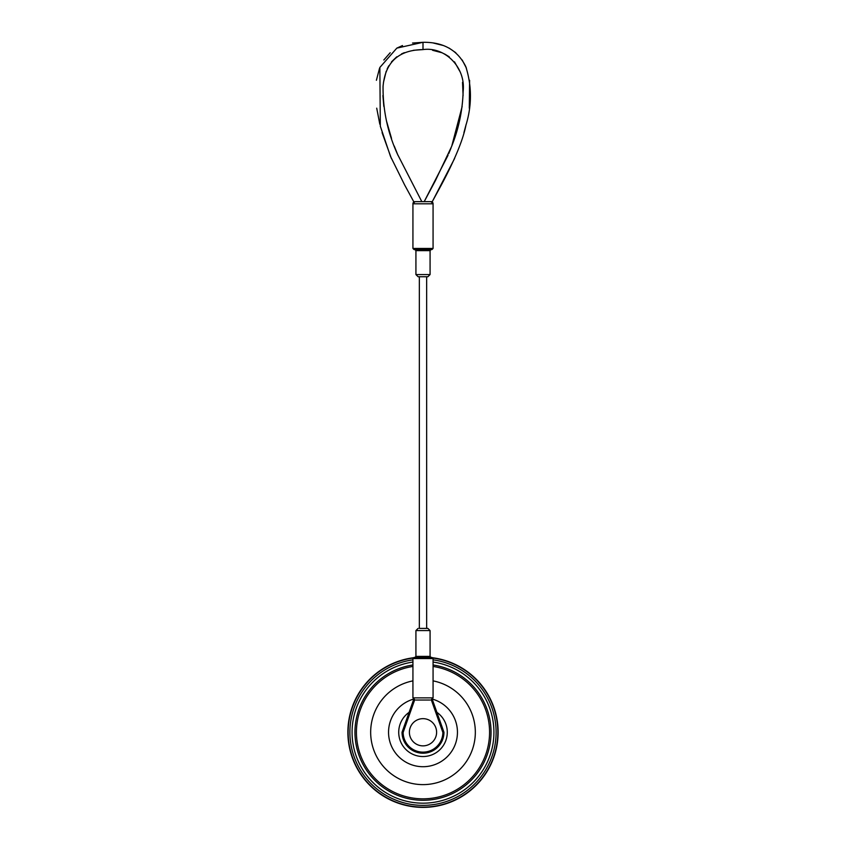 <?xml version="1.0" encoding="UTF-8"?>
<svg xmlns="http://www.w3.org/2000/svg" width="846" height="846" viewBox="0 0 846 846"><rect width="100%" height="100%" fill="white"/><g stroke="black" fill="none" stroke-linecap="round" stroke-linejoin="round"><path stroke-width="1.27" d="M412.933 662.048A70.927 70.927 0 0 0 352.073 732.255A70.927 70.927 0 0 0 423 803.182A70.927 70.927 0 0 0 493.927 732.255A70.927 70.927 0 0 0 433.067 662.048M433.067 659.848A73.105 73.105 0 0 1 496.105 732.255A73.105 73.105 0 0 1 423 805.36A73.105 73.105 0 0 1 349.895 732.255A73.105 73.105 0 0 1 412.933 659.848M432.951 658.072A74.85 74.85 0 0 1 497.85 732.255A74.85 74.85 0 0 1 423 807.105A74.85 74.85 0 0 1 348.15 732.255A74.85 74.85 0 0 1 413.049 658.072M432.729 657.765A75.125 75.125 0 0 1 498.125 732.255A75.125 75.125 0 0 1 423 807.38A75.125 75.125 0 0 1 347.875 732.255A75.125 75.125 0 0 1 413.271 657.765M429.757 201.634L430.223 201.634A2.178 1.999 -90 0 1 432.221 203.812L413.779 203.812A2.178 1.999 -90 0 1 415.777 201.634L416.243 201.634M423 201.634L428.224 201.634L421.816 201.634L423 201.634L421.816 201.634L397.557 154.353C387.68 132.685 382.847 110.033 383.058 86.387C385.226 62.255 398.529 49.988 423 49.597L413.44 50.284M419.352 276.748L419.352 628.398L427.896 628.398L426.648 628.398L427.896 628.398L426.648 628.398L426.648 276.748L427.896 276.748L418.104 276.748L426.648 276.748M415.767 201.634L432.285 201.634L454.619 158.456M430.233 201.634L425.58 201.634M354.96 732.255A68.04 68.04 0 0 0 423 800.295A68.04 68.04 0 0 0 491.04 732.255A68.04 68.04 0 0 0 433.067 664.967A68.04 68.04 0 0 1 490.86 737.31A68.04 68.04 0 0 1 423 800.295A68.04 68.04 0 0 1 355.14 737.31A68.04 68.04 0 0 1 412.933 664.967A68.04 68.04 0 0 0 354.96 732.255M409.104 712.343A24.28 24.28 0 0 0 423 756.536A24.28 24.28 0 0 0 436.896 712.343M413.366 699.177A34.453 34.453 0 0 0 423 766.709A34.453 34.453 0 0 0 432.634 699.177M412.933 680.871A52.367 52.367 0 0 0 423 784.623A52.367 52.367 0 0 0 433.067 680.871M412.933 666.447A66.57 66.57 0 0 0 356.621 737.31A66.57 66.57 0 0 0 423 798.836A66.57 66.57 0 0 0 489.379 737.31A66.57 66.57 0 0 0 433.067 666.447M423 745.865A13.61 13.61 0 0 1 409.39 732.255A13.61 13.61 0 0 1 423 718.656A13.61 13.61 0 0 1 436.61 732.255A13.61 13.61 0 0 1 423 745.865M423 249.538L414.022 249.538L412.933 248.449L433.067 248.449L431.978 249.538L423 249.538L431.978 249.538M414.022 657.469L431.978 657.469L433.067 658.558L412.933 658.558L414.022 657.469M424.206 201.634L435.341 180.758L451.553 146.591C458.744 128.782 462.603 110.308 463.153 91.188C465.829 67.437 444.985 46.403 423 49.597L423 42.3L396.827 48.127L379.865 67.447L380.319 126.234L390.492 156.373L404.6 184.883L413.715 201.634L414.381 201.634M414.625 700.044L413.831 700.044M432.169 700.044L431.375 700.044M432.528 700.044L443.96 732.255L442.87 732.446L431.354 699.991M443.96 732.255A20.96 20.96 0 0 1 423 753.215A20.96 20.96 0 0 1 402.04 732.255L403.13 732.446A19.87 19.87 0 0 0 423 752.126A19.87 19.87 0 0 0 442.87 732.446L443.96 732.255A20.96 20.96 0 0 1 423 753.215A20.96 20.96 0 0 1 402.04 732.255L413.472 700.044M429.884 700.044L416.116 700.044M430.075 250.628L415.925 250.628L415.925 274.569L430.075 274.569L427.896 276.748L430.075 274.569L430.075 250.628L431.164 249.538M415.925 630.577L415.925 656.38L430.075 656.38L431.164 657.469L430.075 656.38L430.075 630.577L415.925 630.577L418.104 628.398M412.933 658.558L412.933 697.865L433.067 697.865L430.889 700.044M414.646 699.991L403.13 732.446M415.925 656.38L414.836 657.469L415.925 656.38M433.067 248.449L433.067 203.304L432.285 201.634L441.39 184.883C454.937 159.524 463.122 139.601 465.956 125.134C471.983 105.412 471.92 85.89 465.765 66.57C457.633 50.104 443.378 42.014 423 42.3L412.51 43.051M402.495 45.557L396.869 48.106M390.196 52.738L383.82 59.992M379.568 68.166L376.396 80.296M376.713 108.172L379.822 124.235M382.075 132.653L391.381 158.456M433.49 43.051L443.505 45.557M449.131 48.106L455.804 52.738M462.18 59.992L466.432 68.166M469.604 80.296L469.287 108.172M466.178 124.235L463.925 132.653M424.184 201.634L448.042 155.273M448.75 153.623L451.108 147.775M451.775 146.009L462.159 106.448M463.1 95.535L462.519 82.337M459.801 71.265L454.492 61.843M449.258 56.819L444.446 53.89M441.654 52.663L432.56 50.284M404.346 52.663L401.554 53.89M396.742 56.819L391.508 61.843M388.748 65.861L387.193 68.875M386.199 71.265L383.481 82.337M382.9 95.535L383.841 106.448M386.717 121.739L391.508 138.363M394.225 146.009L397.958 155.273M415.925 274.569L418.104 276.748L415.925 274.569M413.715 201.634L412.933 203.304L412.933 248.449M433.067 658.558L433.067 697.865M430.075 630.577L427.896 628.398M433.067 203.304L432.285 201.634M412.933 697.865L415.111 700.044M415.925 250.628L414.836 249.538"/></g></svg>
